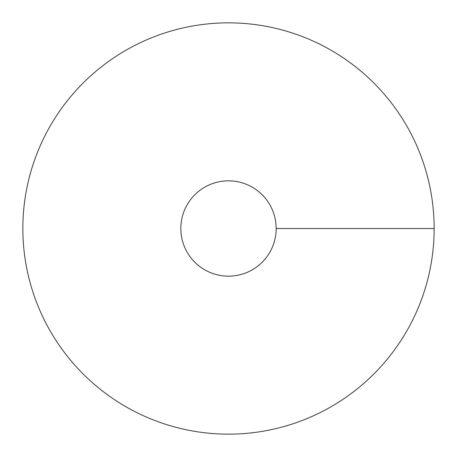 <?xml version="1.0" encoding="UTF-8"?>
<svg xmlns="http://www.w3.org/2000/svg" width="457" height="457" viewBox="0 0 457 457"><rect width="100%" height="100%" fill="white"/><g stroke="black" fill="none" stroke-linecap="round" stroke-linejoin="round"><path stroke-width="0.69" d="M228.5 434.15A205.65 205.65 0 0 0 406.599 125.675A205.65 205.65 0 0 0 50.401 125.675A205.65 205.65 0 0 0 228.5 434.15M228.5 276.165A47.665 47.665 0 0 0 269.779 204.667A47.665 47.665 0 0 0 187.221 204.667A47.665 47.665 0 0 0 228.5 276.165M434.15 228.5L276.165 228.5"/></g></svg>
